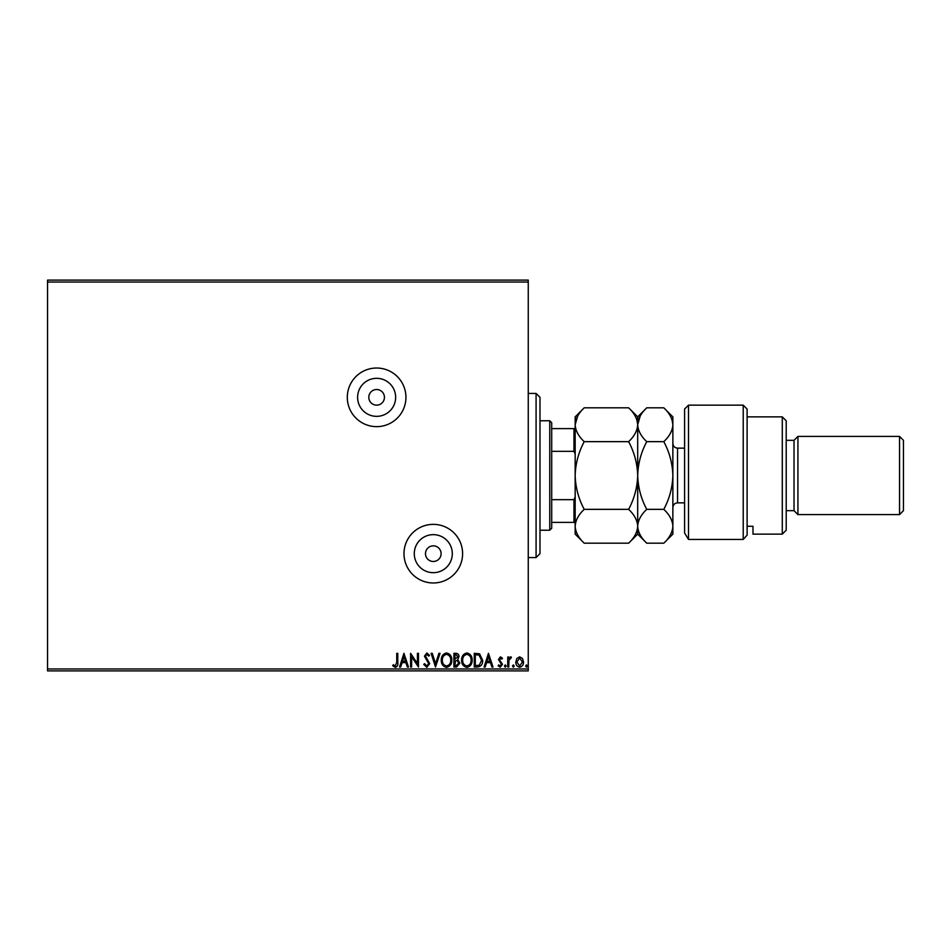 <?xml version="1.0" encoding="UTF-8"?>
<svg xmlns="http://www.w3.org/2000/svg" width="951" height="951" viewBox="0 0 951 951"><rect width="100%" height="100%" fill="white"/><g stroke="black" fill="none" stroke-linecap="round" stroke-linejoin="round"><path stroke-width="1.43" d="M376.62 405.15A7.822 7.822 0 0 0 384.442 397.34A7.822 7.822 0 0 0 376.62 389.518A7.822 7.822 0 0 0 368.81 397.34A7.822 7.822 0 0 0 376.62 405.15M433.287 561.482A7.822 7.822 0 0 0 441.109 553.66A7.822 7.822 0 0 0 433.287 545.85A7.822 7.822 0 0 0 425.477 553.66A7.822 7.822 0 0 0 433.287 561.482M433.287 572.68A19.008 19.008 0 0 0 452.307 553.66A19.008 19.008 0 0 0 433.287 534.652A19.008 19.008 0 0 0 414.279 553.66A19.008 19.008 0 0 0 433.287 572.68M376.62 416.348A19.008 19.008 0 0 0 395.64 397.34A19.008 19.008 0 0 0 376.62 378.32A19.008 19.008 0 0 0 357.612 397.34A19.008 19.008 0 0 0 376.62 416.348M376.62 426.642A29.315 29.315 0 0 0 405.934 397.34A29.315 29.315 0 0 0 376.62 368.025A29.315 29.315 0 0 0 347.305 397.34A29.315 29.315 0 0 0 376.62 426.642M433.287 582.975A29.315 29.315 0 0 0 462.602 553.66A29.315 29.315 0 0 0 433.287 524.358A29.315 29.315 0 0 0 403.985 553.66A29.315 29.315 0 0 0 433.287 582.975M47.55 280.093L528.257 280.093L528.257 282.043L47.55 282.043L47.55 280.093M516.833 658.484L519.674 656.832L522.503 658.472L523.525 662.027C523.549 664.868 522.265 666.58 519.674 667.174C517.071 666.58 515.787 664.868 515.811 662.027L516.833 658.484M507.739 667.008L507.739 657.01L508.797 657.01L508.797 658.472L510.628 656.832L511.424 657.177L510.925 658.235L508.963 660.208L508.797 667.008L507.739 667.008M500.452 656.832L502.485 658.258L501.866 659.114L500.511 658.056L499.75 660.315L502.485 664.285L500.262 667.174L498.098 665.819L498.704 664.904L500.143 665.95L501.427 664.345L498.443 659.459L500.452 656.832M477.426 667.008L474.252 667.008L474.252 653.325L479.577 653.812L482.668 660.339C482.823 664.285 481.075 666.508 477.426 667.008M453.9 667.008L453.9 653.325L455.838 653.325C457.918 653.432 458.976 654.561 458.988 656.713L457.704 659.625L459.868 663.12L456.635 667.008L453.9 667.008M435.487 667.008L431.112 653.325L432.253 653.325L435.582 663.703L438.91 653.325L440.051 653.325L435.487 667.008M411.64 667.008L410.594 667.008L410.594 653.325L417.43 663.525L417.43 653.325L418.476 653.325L418.476 667.008L411.64 656.82L411.64 667.008M396.733 662.419L396.733 653.325L397.791 653.325L397.791 662.562C398.207 665.046 397.375 666.639 395.283 667.352L392.704 665.771L393.238 664.725L395.271 665.95L396.733 662.419M528.257 668.957L528.257 670.907L47.55 670.907L47.55 668.957L528.257 668.957L528.257 282.043M47.55 668.957L47.55 282.043M403.925 653.325L408.478 667.008L407.337 667.008L405.934 662.621L402.095 662.621L400.68 667.008L399.539 667.008L403.925 653.325M426.821 667.352L423.742 664.369L424.598 663.667L426.737 665.95L428.651 663.632L424.443 656.166L426.892 652.968L429.531 655.287L428.711 656.131L426.868 654.371L425.489 656.107L429.709 663.655L426.821 667.352M441.276 660.22C441.205 656.321 442.928 653.908 446.471 652.968C450.096 653.812 451.868 656.214 451.796 660.16C451.868 664.06 450.12 666.461 446.554 667.352C442.988 666.496 441.228 664.119 441.276 660.22M461.615 660.22C461.544 656.321 463.28 653.908 466.81 652.968C470.436 653.812 472.207 656.214 472.148 660.16C472.207 664.06 470.46 666.461 466.893 667.352C463.327 666.496 461.568 664.119 461.615 660.22M488.457 653.325L493.01 667.008L491.869 667.008L490.466 662.621L486.615 662.621L485.212 667.008L484.071 667.008L488.457 653.325M504.41 666.033L505.29 664.904L506.17 666.033L505.29 667.174L504.41 666.033M512.482 666.033L513.35 664.904L514.229 666.033L513.35 667.174L512.482 666.033M525.63 666.033L526.509 664.904L527.389 666.033L526.509 667.174L525.63 666.033M405.483 661.218L404.009 656.618L402.546 661.218L405.483 661.218M450.75 660.16C450.798 657.022 449.395 655.096 446.518 654.371C443.665 655.132 442.263 657.082 442.334 660.22C442.274 663.334 443.677 665.236 446.518 665.95C449.407 665.248 450.81 663.311 450.75 660.16M456.052 654.728L454.958 654.728L454.958 659.114L457.942 656.737L456.052 654.728M455.493 660.517L454.958 665.605L456.159 665.605L458.81 663.12L457.158 660.672L455.493 660.517M471.09 660.16C471.137 657.022 469.735 655.096 466.858 654.371C464.005 655.132 462.614 657.082 462.673 660.22C462.626 663.334 464.017 665.236 466.858 665.95C469.746 665.248 471.161 663.311 471.09 660.16M475.298 654.728L475.298 665.605L479.245 665.248L481.61 660.339L479.019 655.108L475.298 654.728M490.015 661.218L488.541 656.618L487.067 661.218L490.015 661.218M522.479 662.039L519.662 658.056L516.857 662.039L519.662 665.95L522.479 662.039M684.589 409.061L688.5 405.15L688.5 539.455L684.589 533.035L684.589 409.061M782.293 416.871L786.204 420.782L786.204 530.218L782.293 534.129L782.293 416.871L747.117 416.871M794.026 440.325L794.026 510.675L797.925 514.586L797.925 436.414L794.026 440.325L786.204 440.325M899.539 436.414L903.45 440.325L903.45 510.675L899.539 514.586L899.539 436.414L797.925 436.414M899.539 514.586L797.925 514.586M794.026 510.675L786.204 510.675M747.117 526.272L752.978 526.272L752.978 534.129L752.978 526.272M782.293 534.129L752.978 534.129M747.117 535.128L743.218 539.455L743.218 405.15L747.117 409.061L747.117 535.128L743.218 539.455L688.5 539.455L684.589 533.035M584.223 441.656C578.565 436.39 575.533 430.744 575.165 424.728C575.51 418.785 578.529 413.15 584.223 407.813L628.623 407.813C634.293 413.079 637.313 418.713 637.693 424.728C637.348 430.672 634.317 436.319 628.623 441.656L584.223 441.656C578.529 452.331 575.51 463.613 575.165 475.5C575.533 487.53 578.565 498.811 584.223 509.344L628.623 509.344C634.305 514.657 637.336 520.304 637.693 526.272C637.325 532.251 634.305 537.886 628.623 543.187L584.223 543.187C578.541 537.886 575.521 532.239 575.165 526.272C575.521 520.292 578.541 514.646 584.223 509.344M628.623 441.656C634.293 452.189 637.313 463.47 637.693 475.5C637.348 487.387 634.317 498.669 628.623 509.344M577.673 416.051L575.165 424.728L575.165 534.129L584.223 543.187M628.623 407.813L637.693 416.871L637.693 424.728L636.944 420.045M640.201 416.051L637.693 424.728L637.693 534.129L628.623 543.187M584.223 407.813L575.165 416.871L575.165 424.728M637.693 424.728C638.038 418.785 641.057 413.15 646.763 407.813L663.798 407.813C669.468 413.079 672.488 418.713 672.868 424.728L672.868 534.129L663.798 543.187L646.763 543.187C641.069 537.886 638.05 532.239 637.693 526.272C638.05 520.292 641.081 514.646 646.763 509.344C641.093 498.811 638.073 487.53 637.693 475.5C638.038 463.613 641.057 452.331 646.763 441.656C641.093 436.39 638.073 430.744 637.693 424.728M663.798 407.813L672.868 416.871L672.868 424.728L671.988 419.653M672.868 424.728C672.523 430.672 669.492 436.319 663.798 441.656C669.468 452.189 672.488 463.47 672.868 475.5C672.523 487.387 669.492 498.669 663.798 509.344C669.48 514.657 672.512 520.304 672.868 526.272C672.5 532.251 669.48 537.897 663.798 543.187M663.798 509.344L646.763 509.344M663.798 441.656L646.763 441.656M536.079 393.429L539.99 397.34L539.99 553.66L536.079 557.571L536.079 393.429L528.257 393.429M536.079 557.571L528.257 557.571M549.761 420.782L551.711 422.743L551.711 528.257L549.761 530.218L549.761 420.782L539.99 420.782M549.761 530.218L539.99 530.218M551.711 428.604L575.165 428.604M575.165 454.007L573.988 451.333L573.988 428.604M551.711 451.333L573.988 451.333M551.711 499.667L573.988 499.667L575.165 496.993M575.165 522.396L573.988 522.396L573.988 499.667M551.711 522.396L573.988 522.396M684.589 448.147L677.552 448.147L677.552 502.853C674.711 503.138 673.142 504.696 672.868 507.549M743.218 405.15L688.5 405.15M637.693 416.871L646.763 407.813M637.693 534.129L646.763 543.187M684.589 502.853L677.552 502.853M677.552 448.147C674.711 447.862 673.142 446.304 672.868 443.451"/></g></svg>
